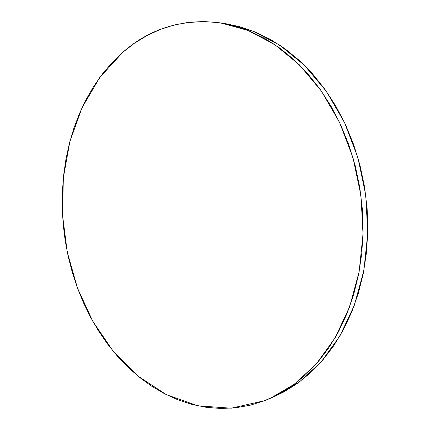 <?xml version="1.0" encoding="UTF-8"?>
<svg xmlns="http://www.w3.org/2000/svg" width="430" height="430" viewBox="0 0 430 430"><rect width="100%" height="100%" fill="white"/><g stroke="black" fill="none" stroke-linecap="round" stroke-linejoin="round"><path stroke-width="0.64" d="M270.153 398.406L275.189 396.17L299.291 382.066L321.188 361.899L339.872 336.045L354.374 305.203L363.871 270.454L367.757 233.162L365.731 194.94L357.841 157.482L344.478 122.453L326.348 91.321L304.392 65.263L279.677 45.091L253.324 31.25L226.4 23.827L220.961 22.967L247.976 30.428L274.437 44.371L299.264 64.71L321.334 90.993L339.566 122.405L353.014 157.762L360.963 195.564L363.022 234.14L359.136 271.765L349.612 306.816L335.061 337.899L316.313 363.941L294.335 384.232L270.153 398.406L264.676 400.674L231.216 408.199L197.929 405.85L166.394 394.681L137.81 375.971L113.063 351.057L92.783 321.269L77.405 287.874L67.247 252.061L62.511 214.989L63.355 177.783L69.859 141.626L82.028 107.753L99.765 77.497L122.786 52.304C150.35 28.09 183.072 18.307 220.961 22.967M122.786 52.304L112.09 62.608L102.361 74.041L93.638 86.478L85.946 99.792L79.319 113.869L73.761 128.586L69.284 143.835L65.897 159.503L63.597 175.483L62.377 191.678L62.242 207.986L63.178 224.309L65.177 240.558L68.225 256.629L72.305 272.437L77.405 287.874L83.506 302.849L90.585 317.27L98.61 331.025L107.554 344.016L117.374 356.137L128.038 367.279L139.487 377.336L151.666 386.183L164.507 393.719L177.929 399.825L191.845 404.394L206.142 407.312L220.714 408.478L235.425 407.812L250.131 405.232L264.676 400.674L278.887 394.106L292.594 385.506L305.601 374.895L317.722 362.323L328.762 347.875L338.539 331.675L346.881 313.884L353.621 294.706L358.636 274.372L361.813 253.162L363.07 231.361L362.382 209.292L359.738 187.27L355.175 165.625L348.773 144.674L340.646 124.711L330.928 106.011L319.786 88.817L307.418 73.331L294.018 59.716L279.796 48.101L264.961 38.56L249.728 31.137L234.291 25.843L218.838 22.65L203.546 21.505L188.571 22.333L174.053 25.037L160.121 29.503L146.872 35.626L134.402 43.269L122.786 52.304M275.023 396.245L283.897 391.886L297.555 383.329L310.519 372.783L322.597 360.292L333.594 345.946L343.339 329.864L351.649 312.218L358.373 293.195L363.371 273.039L366.543 252.012L367.811 230.41L367.134 208.539L364.516 186.722L359.991 165.276L353.632 144.518L345.553 124.738L335.889 106.205L324.811 89.166L312.502 73.809L299.167 60.313L285.009 48.789L270.239 39.323L255.065 31.954L239.687 26.692L226.314 23.817"/></g></svg>
